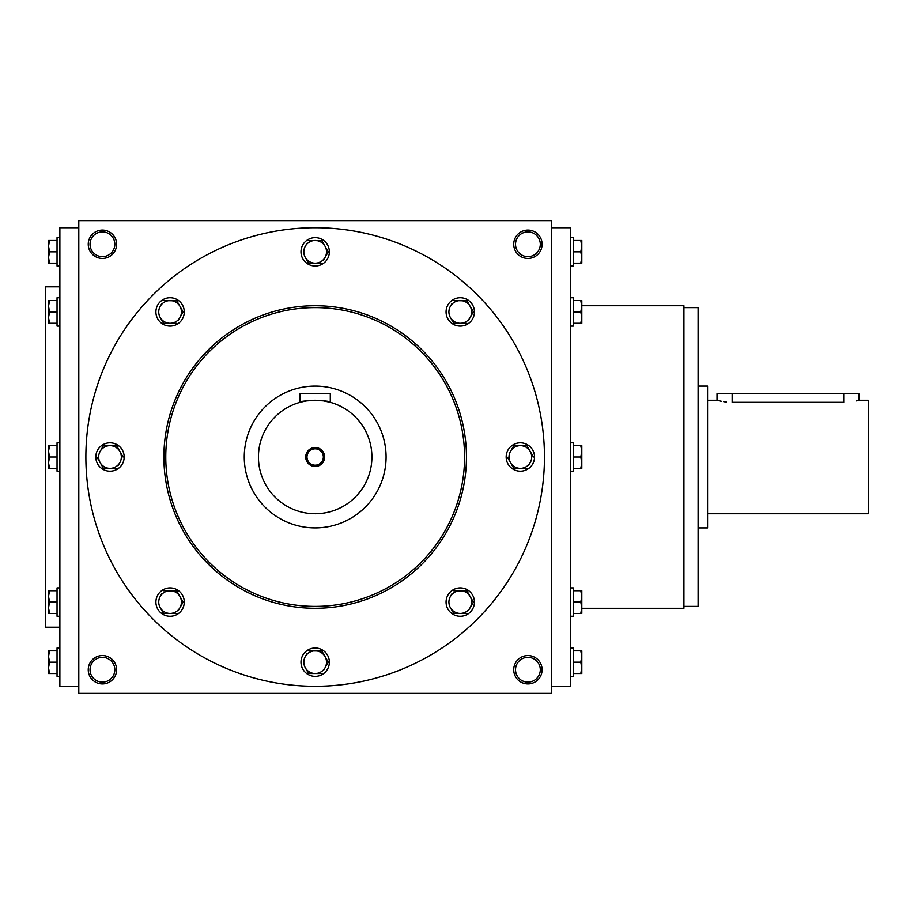 <?xml version="1.0" encoding="UTF-8"?>
<svg xmlns="http://www.w3.org/2000/svg" width="914" height="914" viewBox="0 0 914 914"><rect width="100%" height="100%" fill="white"/><g stroke="black" fill="none" stroke-linecap="round" stroke-linejoin="round"><path stroke-width="1.37" d="M90.04 669.745A12.396 12.396 0 0 1 108.629 659.005A12.396 12.396 0 0 1 108.629 680.473A12.396 12.396 0 0 1 90.04 669.745M551.553 693.383L551.553 220.617L78.798 220.617L78.798 693.383L551.553 693.383M88.247 669.745A14.178 14.178 0 0 1 109.52 657.463A14.178 14.178 0 0 1 109.52 682.027A14.178 14.178 0 0 1 88.247 669.745M542.093 669.745A14.178 14.178 0 0 0 520.82 657.463A14.178 14.178 0 0 0 520.82 682.027A14.178 14.178 0 0 0 542.093 669.745M88.247 244.255A14.178 14.178 0 0 1 109.52 231.973A14.178 14.178 0 0 1 109.52 256.537A14.178 14.178 0 0 1 88.247 244.255M542.093 244.255A14.178 14.178 0 0 0 520.82 231.973A14.178 14.178 0 0 0 520.82 256.537A14.178 14.178 0 0 0 542.093 244.255M59.878 286.802L45.7 286.802L45.7 627.198L59.878 627.198M78.798 227.712L59.878 227.712L59.878 686.288L78.798 686.288M165.777 457A149.393 149.393 0 0 1 389.867 327.623A149.393 149.393 0 0 1 389.867 586.377A149.393 149.393 0 0 1 165.777 457M85.882 457A229.288 229.288 0 0 1 429.82 258.433A229.288 229.288 0 0 1 429.82 655.567A229.288 229.288 0 0 1 85.882 457M163.892 457A151.278 151.278 0 0 1 390.815 325.99A151.278 151.278 0 0 1 390.815 588.01A151.278 151.278 0 0 1 163.892 457M683.923 307.607L698.102 307.607L698.102 606.393L683.923 606.393M581.807 305.722L683.923 305.722L683.923 608.278L581.807 608.278M551.553 227.712L570.462 227.712L570.462 686.288L551.553 686.288M540.3 244.255A12.396 12.396 0 0 0 521.723 233.527A12.396 12.396 0 0 0 521.723 254.995A12.396 12.396 0 0 0 540.3 244.255M90.04 244.255A12.396 12.396 0 0 1 108.629 233.527A12.396 12.396 0 0 1 108.629 254.995A12.396 12.396 0 0 1 90.04 244.255M540.3 669.745A12.396 12.396 0 0 0 521.723 659.005A12.396 12.396 0 0 0 521.723 680.473A12.396 12.396 0 0 0 540.3 669.745M323.35 457A8.18 8.18 0 0 0 311.08 449.917A8.18 8.18 0 0 0 311.08 464.084A8.18 8.18 0 0 0 323.35 457M300.043 393.648L330.297 393.648L330.297 402.32C331.245 400.081 299.118 400.081 300.043 402.32L300.043 393.648M386.085 457A70.915 70.915 0 0 0 279.718 395.591A70.915 70.915 0 0 0 279.718 518.409A70.915 70.915 0 0 0 386.085 457M300.043 402.32L304.465 401.292M306.75 400.892L308.018 400.72M309.378 400.561L312.177 400.343M316.061 400.275L318.061 400.343M320.963 400.561L322.288 400.72M323.602 400.903L330.297 402.32M371.907 457A56.737 56.737 0 0 0 286.802 407.873A56.737 56.737 0 0 0 286.802 506.128A56.737 56.737 0 0 0 371.907 457M324.63 457A9.46 9.46 0 0 0 310.44 448.808A9.46 9.46 0 0 0 310.44 465.192A9.46 9.46 0 0 0 324.63 457M308.464 262.901L305.345 257.497A11.345 11.345 0 0 0 324.996 257.497A11.345 11.345 0 0 0 315.17 240.473A11.345 11.345 0 0 0 305.345 257.497M305.345 246.152L306.91 243.444M321.877 240.748L308.624 240.473M329.36 251.818A14.178 14.178 0 0 0 308.087 239.537A14.178 14.178 0 0 0 308.087 264.1A14.178 14.178 0 0 0 329.36 251.818M328.275 251.818L324.996 246.152L328.275 251.818L324.996 257.497L328.275 251.818M324.996 257.497L323.442 260.193M321.728 240.473L324.996 246.152M321.728 263.163L308.624 263.163M163.389 322.996L160.258 317.592A11.345 11.345 0 0 0 179.921 317.592A11.345 11.345 0 0 0 170.095 300.569A11.345 11.345 0 0 0 160.258 317.592M160.258 306.247L161.824 303.539M176.79 300.843L163.537 300.569M184.274 311.914A14.178 14.178 0 0 0 163 299.632A14.178 14.178 0 0 0 163 324.196A14.178 14.178 0 0 0 184.274 311.914M183.188 311.914L179.921 306.247L183.188 311.914L179.921 317.592L183.188 311.914M179.921 317.592L178.356 320.288M176.642 300.569L179.921 306.247M176.642 323.259L163.537 323.259M103.293 468.082L97.044 457.274M116.546 445.655L119.825 451.322A11.345 11.345 0 0 0 100.174 451.322A11.345 11.345 0 0 0 110 468.345A11.345 11.345 0 0 0 119.825 451.322L123.093 457L116.546 445.655L103.442 445.655L101.728 448.625M100.174 451.322L103.442 445.655M124.178 457A14.178 14.178 0 0 0 102.905 444.718A14.178 14.178 0 0 0 102.905 469.282A14.178 14.178 0 0 0 124.178 457M119.825 462.678L118.26 465.375M116.546 468.345L103.442 468.345M163.389 613.157L160.258 607.753A11.345 11.345 0 0 0 179.921 607.753A11.345 11.345 0 0 0 170.095 590.741A11.345 11.345 0 0 0 160.258 607.753M160.258 596.408L161.824 593.712M176.79 591.004L163.537 590.741M184.274 602.086A14.178 14.178 0 0 0 163 589.804A14.178 14.178 0 0 0 163 614.368A14.178 14.178 0 0 0 184.274 602.086M183.188 602.086L179.921 596.408L183.188 602.086L179.921 607.753L183.188 602.086M179.921 607.753L178.356 610.461M176.642 590.741L179.921 596.408M176.642 613.431L163.537 613.431M308.464 673.252L305.345 667.848A11.345 11.345 0 0 0 324.996 667.848A11.345 11.345 0 0 0 315.17 650.837A11.345 11.345 0 0 0 305.345 667.848M305.345 656.503L306.91 653.807M321.877 651.099L308.624 650.837M329.36 662.182A14.178 14.178 0 0 0 308.087 649.9A14.178 14.178 0 0 0 308.087 674.463A14.178 14.178 0 0 0 329.36 662.182M328.275 662.182L324.996 656.503L328.275 662.182L324.996 667.848L328.275 662.182M324.996 667.848L323.442 670.556M321.728 650.837L324.996 656.503M321.728 673.527L308.624 673.527M453.55 613.157L450.431 607.753A11.345 11.345 0 0 0 470.082 607.753A11.345 11.345 0 0 0 460.256 590.741A11.345 11.345 0 0 0 450.431 607.753M450.431 596.408L451.984 593.712M466.963 591.004L453.71 590.741M474.435 602.086A14.178 14.178 0 0 0 453.161 589.804A14.178 14.178 0 0 0 453.161 614.368A14.178 14.178 0 0 0 474.435 602.086M473.361 602.086L470.082 596.408L473.361 602.086L470.082 607.753L473.361 602.086M470.082 607.753L468.516 610.461M466.803 590.741L470.082 596.408M466.803 613.431L453.71 613.431M513.645 468.082L507.407 457.274M526.898 445.655L530.177 451.322A11.345 11.345 0 0 0 510.526 451.322A11.345 11.345 0 0 0 520.352 468.345A11.345 11.345 0 0 0 530.177 451.322L533.456 457L526.898 445.655L513.794 445.655L512.08 448.625M510.526 451.322L513.794 445.655M534.53 457A14.178 14.178 0 0 0 513.257 444.718A14.178 14.178 0 0 0 513.257 469.282A14.178 14.178 0 0 0 534.53 457M530.177 462.678L528.612 465.375M526.898 468.345L513.794 468.345M453.55 322.996L450.431 317.592A11.345 11.345 0 0 0 470.082 317.592A11.345 11.345 0 0 0 460.256 300.569A11.345 11.345 0 0 0 450.431 317.592M450.431 306.247L451.984 303.539M466.963 300.843L453.71 300.569M474.435 311.914A14.178 14.178 0 0 0 453.161 299.632A14.178 14.178 0 0 0 453.161 324.196A14.178 14.178 0 0 0 474.435 311.914M473.361 311.914L470.082 306.247L473.361 311.914L470.082 317.592L473.361 311.914M470.082 317.592L468.516 320.288M466.803 300.569L470.082 306.247M466.803 323.259L453.71 323.259M580.79 263.163L581.807 257.497L580.79 251.818L581.807 246.152L581.807 263.163L573.295 263.163M573.295 251.818L580.79 251.818M581.807 240.473L581.807 246.152L580.79 240.473L581.807 240.473M570.462 237.64L573.295 237.64L573.295 266.008L570.462 266.008M573.295 240.473L580.79 240.473M580.79 323.259L581.807 317.592L580.79 311.914L581.807 306.247L581.807 323.259L573.295 323.259M573.295 311.914L580.79 311.914M581.807 300.569L581.807 306.247L580.79 300.569L581.807 300.569M570.462 297.736L573.295 297.736L573.295 326.104L570.462 326.104M573.295 300.569L580.79 300.569M580.79 468.345L581.807 462.678L580.79 457L581.807 451.322L581.807 468.345L573.295 468.345M573.295 457L580.79 457M581.807 445.655L581.807 451.322L580.79 445.655L581.807 445.655M570.462 442.822L573.295 442.822L573.295 471.178L570.462 471.178M573.295 445.655L580.79 445.655M580.79 613.431L581.807 607.753L580.79 602.086L581.807 596.408L581.807 613.431L573.295 613.431M573.295 602.086L580.79 602.086M581.807 590.741L581.807 596.408L580.79 590.741L581.807 590.741M570.462 587.896L573.295 587.896L573.295 616.264L570.462 616.264M573.295 590.741L580.79 590.741M580.79 673.527L581.807 667.848L580.79 662.182L581.807 656.503L581.807 673.527L573.295 673.527M573.295 662.182L580.79 662.182M581.807 650.837L581.807 656.503L580.79 650.837L581.807 650.837M570.462 647.992L573.295 647.992L573.295 676.36L570.462 676.36M573.295 650.837L580.79 650.837M49.55 240.473L48.533 246.152L49.55 251.818L48.533 257.497L48.533 240.473L57.045 240.473M57.045 251.818L49.55 251.818M48.533 263.163L48.533 257.497L49.55 263.163L48.533 263.163M59.878 266.008L57.045 266.008L57.045 237.64L59.878 237.64M57.045 263.163L49.55 263.163M49.55 300.569L48.533 306.247L49.55 311.914L48.533 317.592L48.533 300.569L57.045 300.569M57.045 311.914L49.55 311.914M48.533 323.259L48.533 317.592L49.55 323.259L48.533 323.259M59.878 326.104L57.045 326.104L57.045 297.736L59.878 297.736M57.045 323.259L49.55 323.259M49.55 445.655L48.533 451.322L49.55 457L48.533 462.678L48.533 445.655L57.045 445.655M57.045 457L49.55 457M48.533 468.345L48.533 462.678L49.55 468.345L48.533 468.345M59.878 471.178L57.045 471.178L57.045 442.822L59.878 442.822M57.045 468.345L49.55 468.345M49.55 590.741L48.533 596.408L49.55 602.086L48.533 607.753L48.533 590.741L57.045 590.741M57.045 602.086L49.55 602.086M48.533 613.431L48.533 607.753L49.55 613.431L48.533 613.431M59.878 616.264L57.045 616.264L57.045 587.896L59.878 587.896M57.045 613.431L49.55 613.431M49.55 650.837L48.533 656.503L49.55 662.182L48.533 667.848L48.533 650.837L57.045 650.837M57.045 662.182L49.55 662.182M48.533 673.527L48.533 667.848L49.55 673.527L48.533 673.527M59.878 676.36L57.045 676.36L57.045 647.992L59.878 647.992M57.045 673.527L49.55 673.527M718.176 400.572L717.022 400.263L717.022 393.648L858.84 393.648L858.84 400.263L856.292 400.892M698.102 386.085L707.562 386.085L707.562 527.915L698.102 527.915M732.148 393.648L732.148 402.32C712.623 400.081 712.623 400.081 732.148 402.32L843.713 402.32C863.239 400.081 863.239 400.081 843.713 402.32L843.713 393.648M718.85 400.732L721.512 401.303M723.728 401.68L726.344 402.011M858.84 400.263L868.3 400.263L868.3 513.737L707.562 513.737M717.022 400.263L707.562 400.263"/></g></svg>
